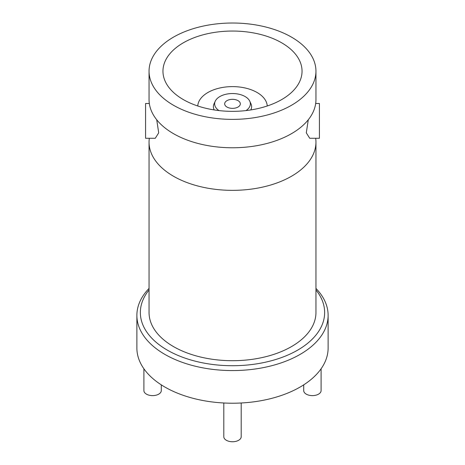<?xml version="1.0" encoding="UTF-8"?>
<svg xmlns="http://www.w3.org/2000/svg" width="465" height="465" viewBox="0 0 465 465"><rect width="100%" height="100%" fill="white"/><g stroke="black" fill="none" stroke-linecap="round" stroke-linejoin="round"><path stroke-width="0.7" d="M315.95 289.962A92.146 53.202 180 0 1 285.411 356.074A92.146 53.202 180 0 1 167.342 350.139A92.146 53.202 180 0 1 149.05 289.962M149.05 288.41A95.621 55.207 0 0 0 136.879 315.363A95.621 55.207 0 0 0 164.883 354.4A95.621 55.207 0 0 0 269.096 366.368A95.621 55.207 0 0 0 328.121 315.363A95.621 55.207 0 0 0 315.95 288.41M136.879 315.363L136.879 348.012A95.621 55.207 0 0 0 232.5 403.219A95.621 55.207 0 0 0 328.121 348.012L328.121 315.363M149.323 138.268A83.45 48.18 0 0 0 149.05 142.174L149.05 312.521A83.45 48.18 0 0 0 232.5 360.7A83.45 48.18 0 0 0 315.95 312.521L315.95 142.174A83.45 48.18 0 0 0 315.677 138.268M156.717 119.767L158.705 132.839L155.281 138.268L145.574 138.268L145.574 103.497L149.323 103.497M315.677 103.497L319.426 103.497L319.426 138.268L309.719 138.268L306.296 132.833L308.283 119.767M241.196 402.986L241.196 436.734A8.696 5.016 180 0 1 232.5 441.75A8.696 5.016 180 0 1 223.805 436.734L223.805 402.986M321.1 368.774L321.1 390.594A8.696 5.016 180 0 1 312.41 395.616A8.696 5.016 180 0 1 303.715 390.594L303.715 384.851M161.285 384.851L161.285 390.594A8.696 5.016 180 0 1 152.59 395.616A8.696 5.016 180 0 1 143.9 390.594L143.9 368.774M149.05 142.174A83.45 48.18 0 0 0 232.5 190.354A83.45 48.18 0 0 0 315.95 142.174M149.05 71.197L149.05 99.591A83.45 48.18 0 0 0 158.408 121.76A83.45 48.18 0 0 0 232.5 147.771A83.45 48.18 0 0 0 306.592 121.76A83.45 48.18 0 0 0 315.95 99.591L315.95 71.197A83.45 48.18 0 0 0 291.509 37.13A83.45 48.18 0 0 0 200.566 26.685A83.45 48.18 0 0 0 149.05 71.197A83.45 48.18 0 0 0 232.5 119.377A83.45 48.18 0 0 0 315.95 71.197M281.674 42.809A69.541 40.153 0 0 0 205.885 34.102A69.541 40.153 0 0 0 162.959 71.197A69.541 40.153 0 0 0 232.5 111.35A69.541 40.153 0 0 0 302.041 71.197A69.541 40.153 0 0 0 281.674 42.809M267.247 105.979A34.77 20.076 0 0 0 257.087 92.494A34.77 20.076 0 0 0 219.765 88.007A34.77 20.076 0 0 0 197.753 105.979M246.026 110.583A17.856 10.311 0 0 0 249.757 101.196A17.856 10.311 0 0 0 245.131 96.557A17.856 10.311 0 0 0 227.867 93.889A17.856 10.311 0 0 0 215.243 101.196L214.022 103.846A19.123 11.044 0 0 0 214.226 109.938M250.775 109.938A19.123 11.044 0 0 0 250.978 103.846L249.757 101.196M215.243 101.196A17.856 10.311 0 0 0 218.974 110.583M238.034 100.655A7.824 4.516 0 0 0 229.507 99.673A7.824 4.516 0 0 0 224.676 103.846A7.824 4.516 0 0 0 232.5 108.362A7.824 4.516 0 0 0 240.324 103.846A7.824 4.516 0 0 0 238.034 100.655"/></g></svg>
